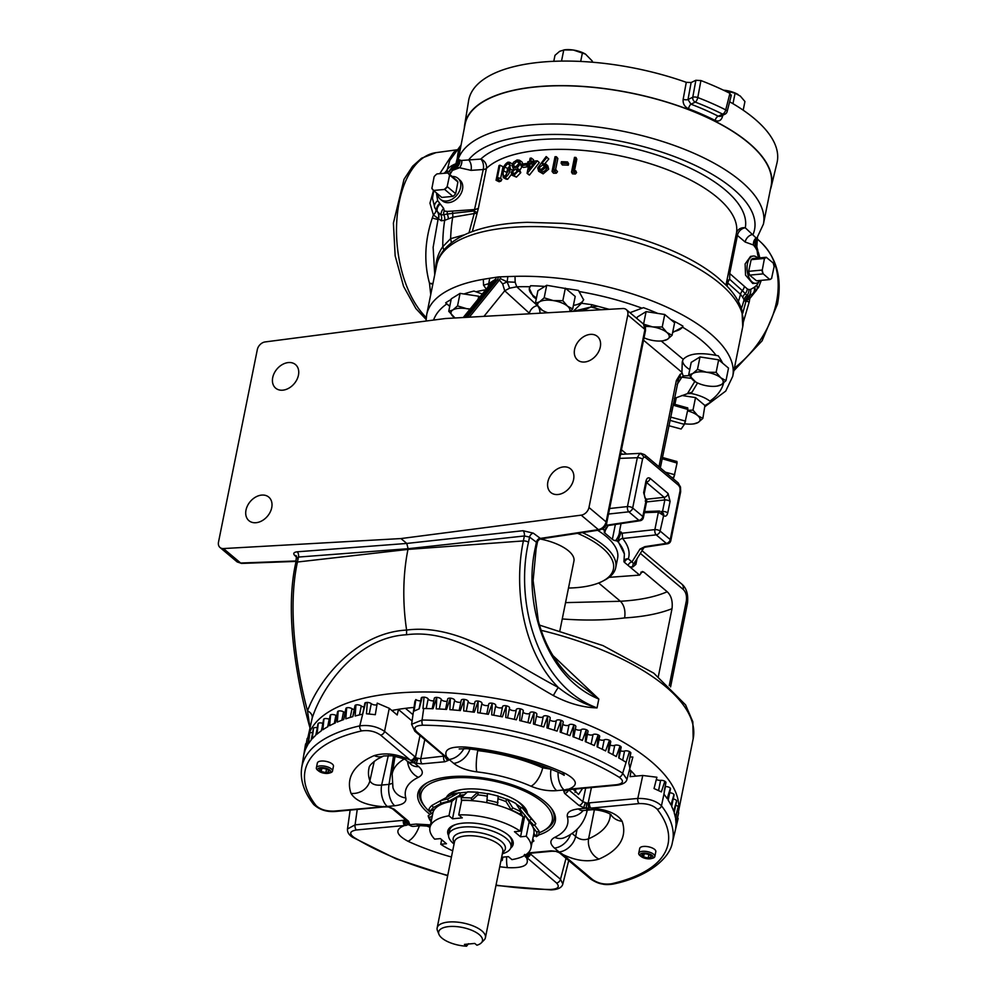 <?xml version="1.0" encoding="UTF-8"?>
<svg xmlns="http://www.w3.org/2000/svg" width="996" height="996" viewBox="0 0 996 996"><rect width="100%" height="100%" fill="white"/><g stroke="black" fill="none" stroke-linecap="round" stroke-linejoin="round"><path stroke-width="1.49" d="M307.801 738.024A188.966 76.592 11.4 0 1 394.74 693.278A188.966 76.592 11.4 0 1 588.748 725.15A188.966 76.592 11.4 0 1 678.338 812.25L693.179 738.721A188.966 76.592 -168.6 0 0 541.202 630.331M309.905 727.528L307.503 710.883C319.94 677.703 357.315 632.659 406.617 630.07C457.712 623.297 507.101 660.223 558.308 687.464C570.422 697.076 583.332 703.898 597.04 707.907C582.735 707.484 568.181 703.375 553.39 695.569C504.076 667.83 456.803 628.065 406.542 634.751C357.938 637.303 322.941 684.75 312.196 718.079L307.789 738.024M552.917 655.58L598.82 699.043L570.073 677.118C554.784 662.029 544.19 643.242 538.313 620.757L533.121 580.618L536.134 548.659A3.947 1.594 -168.6 0 0 535.562 547.576A3.947 1.594 -168.6 0 0 535.375 547.427L536.421 542.21L529.548 537.081L524.369 535.973A3.947 1.992 83.8 0 0 523.037 530.719L533.333 533.171L540.367 538.413L536.545 542.297A3.947 2.826 128.3 0 1 540.367 538.413L598.409 529.635C602.331 528.677 604.908 526.112 606.128 521.916L644.935 329.415L643.453 324.024C644.898 324.708 645.582 326.875 645.508 330.51L645.508 330.51A3.947 1.594 -168.6 0 0 644.935 329.415L627.791 314.997A7.893 5.789 -49.9 0 0 626.285 309.582A7.893 5.789 -49.9 0 0 622.861 308.536L445.337 318.533L265.11 341.939A7.893 5.789 -49.9 0 0 257.329 349.596L218.51 542.085A7.893 5.789 -49.9 0 0 220.029 547.514A7.893 5.789 -49.9 0 0 223.44 548.559L240.659 563.026L296.148 560.972M538.749 307.503A7.893 4.071 -94.5 0 1 540.044 313.192M583.656 299.435A27.739 11.242 11.4 0 1 573.41 305.399M536.458 297.941A27.739 11.242 11.4 0 1 533.395 295.75A27.739 11.242 11.4 0 1 529.337 288.267M546.704 285.292L544.177 297.829L539.508 301.85L535.387 303.245L537.915 290.72L546.704 285.292L565.815 288.554A150.259 60.905 11.4 0 1 578.477 290.446L583.594 299.833L581.502 303.257L592.035 304.714A7.893 1.096 -74.8 0 0 591.002 306.992L573.235 311.337L581.502 303.257M536.246 298.987L533.221 296.646L529.299 288.454L530.582 285.752A150.259 60.905 11.4 0 1 544.862 286.425M565.815 288.554L575.215 296.447L572.688 308.972L567.496 306.146L562.827 300.692L553.241 300.568L544.177 297.829M570.048 311.511L572.688 308.972M535.387 303.245L542.447 310.366A16.434 6.661 -168.6 0 0 547.9 312.756M565.355 288.155L562.827 300.692M542.447 310.366A16.434 6.661 -168.6 0 1 540.044 308.71A16.434 6.661 11.4 0 1 539.508 301.85A16.434 6.661 11.4 0 1 553.241 300.568A16.434 6.661 11.4 0 1 567.496 306.146A16.434 6.661 11.4 0 1 569.55 311.536M592.035 304.714L597.612 306.233L591.002 306.992L582.523 310.802M605.63 525.739A3.947 2.502 122.2 0 1 606.788 525.203L638.934 520.348L628.8 511.82A3.947 1.992 -96.2 0 1 627.468 506.566A3.947 1.594 11.4 0 1 632.684 507.997A3.947 2.901 130.1 0 1 628.8 511.82L608.506 514.048M609.614 508.52L627.468 506.566L637.316 457.724A3.947 1.594 11.4 0 1 642.532 459.156L632.684 507.997L642.818 516.513A3.947 1.594 11.4 0 1 643.391 517.596A3.947 3.947 0 0 1 640.117 520.721A3.947 2.191 81.4 0 1 638.934 520.348A3.947 2.901 -49.9 0 0 642.818 516.513L645.993 500.814L643.64 492.634L645.968 481.093C646.802 478.068 648.184 477.159 650.114 478.379A3.947 2.901 130.1 0 1 646.553 482.151M619.724 458.384L637.316 457.724L639.569 453.74L640.851 453.317L644.537 454.637A3.947 2.901 130.1 0 1 645.296 457.351L643.64 457.164L642.532 459.156M644.537 454.637L677.99 482.749A3.947 2.901 130.1 0 1 678.749 485.463L645.296 457.351M680.081 490.717A3.947 1.594 11.4 0 1 680.654 491.8L670.806 540.641A3.947 1.594 11.4 0 0 670.233 539.558L680.081 490.717L679.982 487.716L678.749 485.463M640.876 572.19L643.827 572.09L642.308 571.492L639.619 575.103L624.504 562.391A3.922 1.594 11.4 0 1 623.957 561.246L624.405 554.037A86.104 34.897 -168.6 0 0 617.694 541.513A1.967 0.797 11.4 0 0 617.557 541.388A1.967 0.797 11.4 0 0 615.827 540.716L615.926 540.206C618.304 537.006 619.5 534.043 619.5 531.304L622.176 533.196L622.649 538.537C628.426 545.646 630.319 552.419 628.327 558.88L631.962 561.943L640.017 549.033L644.935 546.63L666.336 543.393A3.947 2.191 81.4 0 0 667.532 543.766A3.947 3.947 0 0 0 670.806 540.641M644.935 546.63A3.947 2.191 81.4 0 0 646.118 547.003L667.532 543.766M643.926 547.663A3.947 3.523 32 0 1 640.005 549.057A3.947 3.523 29.9 0 0 643.914 547.676L634.564 562.678A3.947 3.523 32 0 1 633.668 563.611L635.909 564.371L632.821 566.936A3.947 3.249 64.8 0 1 633.668 563.611L631.962 561.943A3.947 2.901 -49.9 0 0 628.152 565.454M634.975 561.607L635.909 564.371L637.054 558.681M650.114 478.379L668.079 493.481L670.084 501.362L667.756 512.903C666.909 515.94 665.527 516.849 663.61 515.617L660.099 531.042A3.947 2.901 130.1 0 1 656.215 534.864A3.947 1.992 -96.2 0 1 654.87 529.611A3.947 1.594 11.4 0 1 660.099 531.042L670.233 539.558A3.947 2.901 -49.9 0 1 666.336 543.393L656.215 534.864L622.649 538.537A3.947 3.212 -39.5 0 0 618.466 542.073L617.694 541.513M621.267 532.051L617.794 541.002A1.967 0.797 11.4 0 0 617.657 540.878A1.967 0.797 11.4 0 0 615.926 540.206M639.619 575.103L609.054 577.344M615.827 540.716A3.947 1.594 11.4 0 1 612.353 539.371L604.784 532.997A3.947 1.594 11.4 0 1 604.211 531.914A3.947 1.594 11.4 0 1 604.672 531.341A1.967 0.797 11.4 0 0 604.908 531.055A1.967 0.797 11.4 0 0 604.46 530.382A86.104 34.897 -168.6 0 0 602.343 529.025M582.436 532.611A79.219 32.109 11.4 0 1 604.211 545.833A79.219 32.109 11.4 0 1 615.715 567.67L617.62 558.246A79.219 32.109 -168.6 0 0 606.116 536.408A79.219 32.109 -168.6 0 0 597.65 530.308M615.715 567.67A79.219 32.109 11.4 0 1 604.858 580.008L602.841 581.079A77.24 31.312 -168.6 0 0 602.207 547.763A77.24 31.312 -168.6 0 0 577.556 533.346M568.492 588.038A77.24 31.312 -168.6 0 0 602.841 581.079M663.61 515.617A3.947 2.901 -49.9 0 0 662.85 512.915L661.693 511.932L663.261 515.33L658.393 512.143A1.967 1.046 -92.1 0 1 659.29 511.035L659.775 511.234M606.128 524.792L608.382 525.515L640.117 520.721M604.858 530.781A1.967 0.797 -168.6 0 0 605.008 530.544A1.967 0.797 -168.6 0 0 604.56 529.884L603.29 529.324A3.947 2.502 122.2 0 1 603.725 528.029M604.46 530.382L608.083 525.639L604.908 531.055M645.209 501.063L645.993 500.814L646.055 498.784L646.778 500.839L643.391 517.596M667.756 512.903A3.947 1.594 -168.6 0 0 662.527 511.483L664.855 499.942L664.183 497.315L646.491 482.438M661.145 512.392L662.527 511.483L661.132 511.533M645.968 481.093A3.947 1.594 -168.6 0 1 646.541 482.189L644.213 493.73L644.91 497.826A3.947 2.901 130.1 0 1 645.645 500.515M670.084 501.362A3.947 1.594 -168.6 0 0 664.855 499.942L646.553 501.934M644.213 493.73A3.947 1.594 -168.6 0 0 643.64 492.634M668.079 493.481A3.947 2.901 130.1 0 1 664.183 497.315L646.466 499.245M674.342 398.437L687.452 393.657L694.81 381.443M688.149 393.482L692.021 392.175L691.249 393.482L687.452 393.657M691.249 393.482C699.217 395.2 705.417 397.74 709.837 401.089L710.982 401.836A150.259 60.905 11.4 0 1 704.919 405.484L702.852 418.407L697.661 415.569L692.992 410.115L687.663 410.364M681.849 395.487L695.519 397.591L704.919 405.484M694.063 423.823L698.196 422.429L702.852 418.407M676.284 397.616L674.927 404.326M695.519 397.591L692.992 410.115M687.564 410.862A16.434 6.661 11.4 0 1 697.661 415.569A16.434 6.661 11.4 0 1 698.196 422.429A16.434 6.661 11.4 0 1 693.241 423.947A16.434 6.661 11.4 0 1 684.613 423.736M449.819 306.033A27.739 11.242 11.4 0 1 446.768 303.842A27.739 11.242 11.4 0 1 445.673 302.846A150.259 60.905 11.4 0 1 451.126 299.522M449.744 306.419L445.673 302.846M460.065 293.384L457.538 305.909L452.881 309.943L448.748 311.337L451.275 298.812L460.065 293.384L463.949 293.982A150.259 60.905 11.4 0 1 473.934 291.044L482.301 294.019M463.949 293.982L478.715 296.248L479.773 297.144M448.748 311.337L455.023 317.985A16.434 6.661 -168.6 0 1 453.417 316.803A16.434 6.661 11.4 0 1 452.881 309.943A16.434 6.661 11.4 0 1 466.601 308.66L457.538 305.909M470.149 308.997L466.601 308.66A16.434 6.661 11.4 0 1 469.9 309.308M478.715 296.248L478.13 299.174M697.561 382.962L692.021 392.175M661.195 340.981L683.206 359.332C688.883 353.53 699.852 352.223 716.099 355.41L718.191 355.746A150.259 60.905 11.4 0 1 722.648 363.179L728.512 368.109L725.997 380.634L720.793 377.808L716.136 372.342L706.538 372.23L697.474 369.479L692.818 373.512L688.684 374.907L695.743 382.016A16.434 6.661 -168.6 0 0 707.608 385.938A16.434 6.661 11.4 0 0 716.385 386.174L717.705 386.012M689.755 369.603A27.739 11.242 11.4 0 1 682.584 360.614M689.531 375.654L683.181 375.89L681.936 372.317L643.553 340.221M683.206 359.332L682.248 361.872L681.936 372.317M688.684 374.907L691.212 362.382L700.001 356.954L718.651 359.817L722.648 363.179M717.195 386.062L721.328 384.655L725.997 380.634M700.001 356.954L697.474 369.479M718.651 359.817L716.136 372.342M695.743 382.016A16.434 6.661 -168.6 0 1 693.353 380.36A16.434 6.661 11.4 0 1 692.818 373.512A16.434 6.661 11.4 0 1 706.538 372.23A16.434 6.661 11.4 0 1 720.793 377.808A16.434 6.661 11.4 0 1 721.328 384.655A16.434 6.661 11.4 0 1 716.385 386.174M629.982 312.694L643.466 307.664A150.259 60.905 11.4 0 1 657.746 313.416L664.743 314.487L662.216 327.012L652.629 326.9L643.565 324.148L646.093 311.624L657.746 313.416M664.743 314.487L670.607 319.43A150.259 60.905 11.4 0 1 682.932 326.115A27.739 11.242 11.4 0 1 672.798 331.73M682.932 326.115L682.497 327.161L672.636 332.527M636.992 318.583L637.303 317.052L646.093 311.624M670.607 319.43L674.603 322.779L672.076 335.303L666.884 332.477L662.216 327.012M663.286 340.732L667.407 339.337L672.076 335.303M645.234 326.526A16.434 6.661 11.4 0 1 652.629 326.9A16.434 6.661 11.4 0 1 666.884 332.477A16.434 6.661 11.4 0 1 667.407 339.337A16.434 6.661 11.4 0 1 662.465 340.856A16.434 6.661 11.4 0 1 653.687 340.62A16.434 6.661 -168.6 0 1 644.038 337.818M683.181 375.89A3.947 3.287 96.8 0 1 681.824 377.198L679.646 377.409L676.359 380.534L680.094 374.396A3.947 3.1 50.4 0 1 679.646 377.409A7.893 7.097 -147.3 0 0 678.687 378.567L678.65 378.642A7.893 7.134 -148.5 0 1 679.583 377.459M660.336 467.908L678.65 378.642M677.815 380.758L676.359 380.534L658.979 466.763M597.612 306.233L609.166 309.308M640.839 453.317L620.545 454.338M622.226 454.014A7.893 6.499 104.1 0 1 621.728 453.915L621.728 453.915A7.893 6.499 104.1 0 1 620.707 453.541M533.333 533.171A3.947 2.789 127.6 0 0 529.548 537.081L528.49 542.272A3.947 1.594 -168.6 0 0 523.373 540.928C513.301 588.96 523.099 652.031 558.308 687.464A7.893 0.797 -59.9 0 0 553.39 695.569M581.191 515.156A7.893 5.789 -49.9 0 0 588.972 507.499L606.128 521.916A3.947 1.594 -168.6 0 1 606.701 523L606.701 523C606.514 526.1 604.149 528.44 599.604 530.009L599.604 530.009A3.947 2.191 81.4 0 1 598.409 529.635L581.191 515.156L400.965 538.562L406.766 543.442L408.111 548.696L298.451 557.063L297.455 562.018L407.962 549.406L523.373 540.928L524.369 535.973L408.111 548.696L407.962 549.406A136.315 74.239 84.7 0 0 406.617 630.07L406.542 634.751M310.167 728.524C301.053 696.652 282.976 619.836 295.75 562.952A3.947 1.594 -168.6 0 1 297.455 562.018C286.923 610.1 297.281 673.122 307.503 710.883A7.893 6.163 -163 0 1 312.196 718.079M297.281 558.768L298.451 557.063A3.947 2.303 85.6 0 0 297.119 551.809L406.766 543.442L523.037 530.719M295.75 562.952L296.484 556.017A3.947 3 -47.5 0 0 294.716 555.444C292.924 553.477 293.733 552.27 297.119 551.809M241.63 563.425L241.63 563.425A3.947 2.104 -92.1 0 1 240.659 563.026L237.197 561.956L241.63 563.425L296.061 561.408M528.49 542.272C514.521 603.165 538.002 686.045 597.04 707.907L598.82 699.043C545.771 677.454 522.713 603.103 535.375 547.427M529.972 286.748A148.491 60.183 -168.6 0 0 516.75 286.786L509.653 288.18L504.723 290.782L483.981 316.355M509.653 288.18L507.151 281.88L515.156 282.229L516.75 286.786L536.421 304.714M486.621 289.599L483.533 285.18L483.346 279.303L489.733 278.258L488.09 286.873M515.156 282.229L515.019 276.353L507.86 276.564L507.151 281.88L502.669 283.96L504.723 290.782L529.362 313.23A7.893 3.2 -168.6 0 0 530.071 313.752M496.394 277.249L498.672 276.888L497.29 280.125L495.124 280.449L496.394 277.249L489.733 278.258M435.675 270.053L435.75 267.849C436.061 260.031 438.414 252.972 442.797 246.659L450.628 238.679L464.248 234.844A16.434 9.3 -98 0 1 464.248 234.919M468.979 232.84L474.221 213.53L452.719 217.228A96.923 52.788 -95.3 0 0 450.628 238.679A16.434 7.943 -116.7 0 1 451.313 242.8M726.694 281.582A7.893 2.49 -168.4 0 0 727.79 282.951L727.117 286.275M726.707 281.208L729.67 279.291A7.893 5.939 -48.1 0 0 727.79 282.951L740.489 294.33A7.893 5.939 131.9 0 1 742.369 290.67L729.67 279.291L729.732 273.514L747.349 288.952A7.893 6.237 124 0 1 745.282 293.646L742.369 290.67A7.893 5.939 131.9 0 0 744.348 286.599M725.984 285.093L728.723 271.485A7.893 3.2 -168.6 0 0 729.732 273.514L737.413 235.417A7.893 3.2 11.4 0 1 736.405 233.388A131.447 53.274 -168.6 0 0 635.348 159.447A131.447 53.274 -168.6 0 0 486.409 168.424A7.893 3.2 11.4 0 1 483.247 169.519L471.021 170.366L459.567 167.739A7.893 5.354 126.1 0 0 461.671 160.443L480.819 159.086A7.893 6.935 -133.6 0 1 486.409 168.424L478.354 208.401L472.341 231.533M443.718 250.27A16.434 10.159 -141.7 0 0 442.797 246.659A94.72 51.593 -95.3 0 1 444.689 220.34L452.719 217.228A7.893 4.357 80.7 0 0 452.62 213.331L474.233 210.965L477.146 212.683A7.893 2.801 12.3 0 1 474.221 213.53A7.893 4.258 78.9 0 0 474.233 210.965L483.247 169.519A7.893 4.357 -94.1 0 0 480.819 159.086A139.067 56.361 11.4 0 1 595.359 141.332A139.067 56.361 11.4 0 1 725.038 189.775A139.067 56.361 11.4 0 1 745.294 227.81L756.126 237.969A7.893 6.723 -102.5 0 0 753.486 245.028L745.182 242.04L737.413 235.417A7.893 6.001 130.5 0 1 745.294 227.81A7.893 7.209 10.6 0 0 736.405 233.388L728.723 271.485M745.182 242.04A7.893 6.001 130.3 0 1 753.076 234.409A148.491 60.183 -168.6 0 0 732.969 188.754A148.491 60.183 -168.6 0 0 588.823 136.352A148.491 60.183 -168.6 0 0 468.618 159.933A7.893 4.37 -93.9 0 1 471.021 170.366M449.109 171.237L451.786 167.477L456.977 163.979L456.903 160.244A7.694 4.146 -169.3 0 0 458.484 158.526A156.098 63.271 11.4 0 1 460.874 153.645A156.098 63.271 11.4 0 1 585.337 125.608A156.098 63.271 11.4 0 1 740.75 181.098A156.098 63.271 11.4 0 1 763.422 224.112L771.128 185.879A156.098 63.271 11.4 0 0 641.835 95.442A156.098 63.271 11.4 0 0 468.581 115.412A156.098 63.271 11.4 0 0 465.095 124.176L458.484 158.526L458.708 160.269L461.671 160.443M478.354 208.401L475.179 209.496L447.416 211.438A3.947 2.266 -90.7 0 0 447.266 214.065L441.091 215.074A7.893 5.341 -45.7 0 1 443.656 208.363L444.228 211.028L447.416 211.438M747.349 288.952L748.955 289.612A7.893 6.711 97.3 0 1 746.9 295.526L745.282 293.646A7.893 6.125 151.3 0 0 742.755 297.294L740.489 294.33A96.923 71.164 -49.9 0 1 738.397 301.551M748.955 289.612L750.648 289.4A7.893 6.661 68.5 0 1 748.394 296.285L746.9 295.526A7.893 7.134 152.7 0 0 744.062 299.846L742.755 297.294M750.648 289.4L754.233 287.334A7.893 6.399 53.3 0 1 752.217 294.144L748.394 296.285A7.893 7.781 116.3 0 0 745.207 301.302L744.062 299.846A94.72 69.546 -49.9 0 1 741.385 308.523M754.233 287.334L754.781 286.91A7.893 6.362 51.7 0 1 752.939 293.596L752.939 293.596A7.893 6.362 51.7 0 1 752.578 293.857M758.591 257.989L757.682 254.64A7.893 2.627 -16.6 0 0 758.516 252.884L756.088 246.846C754.993 242.501 755.217 239.675 756.773 238.368L763.422 224.112M757.682 254.64L757.047 250.482A3.947 2.515 -34.5 0 0 756.935 248.49M757.047 250.482L756.176 248.876A3.947 1.892 -23.6 0 0 756.425 247.543M755.74 246.522A3.947 2.54 145.2 0 1 755.578 247.817L753.486 245.028L755.74 246.522A7.893 7.669 -129 0 1 756.848 238.231L756.176 239.003M756.176 248.876L755.578 247.817M755.603 291.318L749.814 298.514L745.207 301.302M749.714 295.824A7.893 5.341 50.2 0 0 749.814 298.514L749.204 302L746.054 301.091A57.183 23.182 -168.6 0 0 746.153 300.655A57.183 23.182 -168.6 0 0 746.178 300.493L746.178 300.493A7.893 7.744 13.1 0 1 746.241 300.244L749.59 295.899M755.229 242.078A7.694 6.2 -152.2 0 0 755.267 242.688L756.138 247.817M756.649 248.004A57.183 23.182 -168.6 0 0 755.678 243.086L755.591 243.51A7.893 6.785 -19.9 0 0 755.454 245.29M755.167 242.651A7.694 2.166 8.8 0 0 755.254 242.763L755.167 243.335M756.126 237.969L756.848 238.231M430.733 294.579L429.513 283.325A16.434 8.752 174.8 0 1 432.799 284.358M444.228 211.028A3.947 2.552 -73.7 0 0 443.656 214.426A7.893 6.163 70.3 0 1 444.689 220.34L441.216 220.776L433.385 214.912L432.289 218.037C424.719 240.708 423.798 262.471 429.513 283.325A16.434 7.121 163.7 0 1 432.924 283.711M435.949 209.72A7.893 4.245 150 0 1 433.385 214.912L429.948 203.172L433.509 190.46L444.664 189.439L452.931 196.386L441.801 197.432L433.534 190.473A11.342 8.329 130.1 0 1 433.459 190.41A11.342 8.329 130.1 0 1 431.891 188.418L434.132 176.69A11.155 8.192 130.1 0 1 437.032 173.902L436.858 174.014A11.342 8.329 130.1 0 0 434.293 176.466L434.132 176.69M439.796 173.64L453.715 152.301L456.417 150.421M749.204 302L743.327 322.131M756.898 247.045L757.545 249.436M756.425 237.994L755.267 242.688M755.342 241.468A7.694 6.063 -154 0 0 755.379 242.451A32.868 13.322 -168.6 0 1 755.678 243.086A48.717 35.769 -49.9 0 0 756.313 239.028M757.744 258.064A13.683 7.458 84.7 0 0 753.15 256.059L750.573 256.395L745.12 263.952L745.543 275.145L752.715 283.474L755.69 283.312A13.683 7.458 84.7 0 0 759.836 280.486M753.15 256.059A13.683 7.458 84.7 0 0 747.461 263.691A13.683 7.458 84.7 0 0 755.69 283.312M749.627 275.133L756.537 280.797L769.821 279.552L763.235 273.863A11.155 6.076 -95.3 0 1 762.264 270.053L748.656 271.323A11.155 6.076 -95.3 0 0 749.627 275.133L763.235 273.863M762.264 270.053L764.455 258.437L751.158 259.67L748.656 271.323M769.821 279.552A11.342 6.175 -95.3 0 0 771.589 278.394L774.104 266.741A11.155 6.076 -95.3 0 0 773.133 262.932L766.223 257.279L752.926 258.512A11.342 6.175 -95.3 0 0 751.158 259.67M771.813 278.083A11.155 6.076 -95.3 0 1 769.808 279.39M764.555 258.723A11.155 6.076 -95.3 0 1 766.559 257.404M764.455 258.437A11.342 6.175 -95.3 0 1 766.223 257.279M762.899 273.738A11.342 6.175 -95.3 0 1 762.04 270.377M749.615 274.971A11.342 6.175 -95.3 0 1 748.755 271.609M452.707 211.202A3.947 2.166 -94.5 0 0 452.62 213.331L447.266 214.065A7.893 4.743 65.3 0 1 448.312 218.734M441.216 220.776A7.893 7.184 100.7 0 0 441.091 215.074L437.306 211.613A7.893 5.266 144.4 0 1 437.256 211.55L437.406 211.762A7.893 7.482 145.9 0 1 437.468 211.849L437.406 211.762M439.572 203.508A7.893 5.266 144.4 0 0 437.256 211.55L434.841 207.89A7.893 5.142 151.5 0 1 437.68 200.682L443.656 208.363M432.289 218.037A16.434 0.623 -162.6 0 0 437.954 219.456A57.183 23.182 11.4 0 1 438.414 219.045A7.893 7.495 139.9 0 0 437.667 212.111L437.667 212.111A7.893 5.279 -36.5 0 1 440.033 204.155M456.38 168.66A3.947 1.731 -108.1 0 1 456.492 167.552L459.567 167.739L452.383 170.428L450.715 173.279A7.893 1.145 -130.8 0 1 449.657 170.752L447.204 172.955M449.657 170.752L452.52 168.685L456.492 167.552A7.893 6.81 -46.7 0 0 459.915 159.883M453.454 170.017A3.947 1.693 -108.9 0 1 454.014 168.125L456.977 163.979A7.694 1.905 -161.7 0 0 458.285 163.655L455.234 167.54A3.947 1.108 -121.4 0 0 455.297 169.146M456.977 163.892A7.694 5.789 162 0 0 458.708 160.269L458.285 163.655M460.812 145.379L449.731 160.418L447.441 169.183A57.183 23.182 11.4 0 1 455.994 163.693L455.869 164.315A7.893 6.063 -112 0 1 452.844 168.548A3.947 1.519 -113.1 0 0 452.383 170.428M451.786 167.477A7.893 4.893 -138.3 0 1 451.387 169.345M434.729 274.747L433.136 247.307L438.19 218.634A7.893 7.482 145.9 0 0 437.468 211.849M453.715 152.301A16.434 15.6 -137.6 0 0 455.209 151.915M444.141 173.242A16.434 12.587 -177.9 0 0 447.441 169.183L447.129 172.955M456.903 160.244L457.201 158.725A7.694 4.607 -169.6 0 0 458.82 156.783M458.608 160.082A7.694 5.603 166.5 0 1 456.89 163.369A32.868 13.322 11.4 0 0 455.994 163.693A48.717 26.531 -95.3 0 1 457.201 158.725C458.583 148.304 459.617 144.831 460.289 148.304M437.53 193.834A13.683 10.047 -49.9 0 0 440.593 199.449L442.71 201.08A13.558 9.96 -49.9 0 0 454.263 200.756A13.558 9.96 -49.9 0 0 462.505 189.427A13.558 9.96 -49.9 0 0 460.152 180.326L458.185 178.508A13.683 10.047 -49.9 0 0 452.134 176.466M440.593 199.449A13.683 10.047 -49.9 0 0 452.234 199.125A13.683 10.047 -49.9 0 0 460.55 187.696A13.683 10.047 -49.9 0 0 458.185 178.508M447.179 186.588L455.658 193.71L457.899 181.994L449.632 175.035L447.179 186.588A11.155 8.192 130.1 0 1 444.278 189.377M449.632 175.035A11.342 8.329 130.1 0 0 448.063 173.043A11.342 8.329 130.1 0 0 447.976 172.98L437.032 173.902M448.063 173.043L456.33 179.99A11.342 8.329 130.1 0 0 456.255 179.927L448.138 173.105M433.721 190.361A11.155 8.192 130.1 0 1 431.841 188.032M447.602 172.918A11.155 8.192 130.1 0 1 449.47 175.259M455.496 193.934A11.342 8.329 130.1 0 1 452.931 196.386M447.229 186.974A11.342 8.329 130.1 0 1 444.664 189.439M456.33 179.99A11.342 8.329 130.1 0 1 457.899 181.994M498.834 177.836L501.872 179.355L500.976 181.073A131.447 53.274 -168.6 0 0 499.158 181.758L496.058 180.264L499.021 165.548A135.394 54.88 -168.6 0 1 499.93 165.199L497.265 178.409A135.394 54.88 -168.6 0 1 498.834 177.836L497.925 179.554A135.394 54.88 -168.6 0 0 496.058 180.264M499.93 165.199L503.005 166.706L500.59 178.707M512.317 173.267L507.686 179.255L506.205 179.156L503.279 177.574L502.594 171.088C503.167 166.917 504.96 163.954 507.96 162.186L509.541 162.311L510.263 168.897L512.293 170.092M519.389 160.219L520.41 163.705L517.086 168.2L518.306 170.976L513.849 175.47L512.031 175.234L511.16 172.408L513.5 168.946L511.944 165.56L513.475 162.298L517.049 159.97L519.389 160.219L521.867 161.862L522.95 163.991M522.863 165.373L519.937 170.042L517.086 168.2M519.613 169.855L520.784 172.644L516.438 177.114L512.031 175.234M520.945 165.784A135.394 54.88 -168.6 0 1 526.037 165L526.336 163.493L528.615 165.187L528.316 166.693A131.447 53.274 -168.6 0 0 523.373 167.453L520.945 165.784L521.257 164.265L520.41 163.705M537.342 160.829L539.309 162.56L529.511 174.997A131.447 53.274 -168.6 0 0 529.274 175.035L527.071 173.329L529.125 163.132A135.394 54.88 -168.6 0 0 527.556 163.332L527.855 161.813A135.394 54.88 -168.6 0 1 529.424 161.626L530.121 158.227A135.394 54.88 -168.6 0 1 531.354 158.078L530.669 161.476A135.394 54.88 -168.6 0 1 537.342 160.829L527.32 173.292A135.394 54.88 -168.6 0 0 527.071 173.329M531.354 158.078L533.52 159.783L533.234 161.203M547.09 157.256L541.762 163.431L546.219 164.265L547.028 167.428C546.132 170.241 544.239 171.81 541.363 172.121L538.624 171.25L537.74 167.876L546.169 156.571L548.796 158.999L545.011 163.469M546.219 164.265L547.862 165.959L548.672 169.171L543.144 173.864L538.624 171.25M556.129 169.967L557.499 171.71L556.303 173.217A131.447 53.274 -168.6 0 0 553.527 173.217L552.058 171.461L555.021 156.733A135.394 54.88 -168.6 0 1 556.403 156.733L553.739 169.955A135.394 54.88 -168.6 0 1 556.129 169.967L554.909 171.461A135.394 54.88 -168.6 0 0 552.058 171.461M556.403 156.733L557.847 158.489L555.531 169.955M567.521 161.925L568.604 163.668L568.305 165.174A131.447 53.274 -168.6 0 0 562.379 164.975L561.122 163.232L561.42 161.713A135.394 54.88 -168.6 0 1 567.521 161.925L567.222 163.444A135.394 54.88 -168.6 0 0 561.122 163.232M575.788 170.864L576.584 172.582L575.352 174.026A131.447 53.274 -168.6 0 0 572.439 173.814L571.53 172.084L574.493 157.356A135.394 54.88 -168.6 0 1 575.949 157.455L573.285 170.665A135.394 54.88 -168.6 0 1 575.788 170.864L574.53 172.296A135.394 54.88 -168.6 0 0 571.53 172.084M575.949 157.455L576.809 159.186L574.48 170.764M497.925 179.554L500.976 181.073M510.263 168.897C509.715 173.03 507.91 175.956 504.848 177.674L507.686 179.255M504.723 166.954L503.565 170.789C502.656 174.126 503.167 175.919 505.109 176.168L509.217 169.171C510.164 165.772 509.641 163.954 507.624 163.718L504.723 166.954L507.649 168.511L506.13 175.632M508.732 163.817L507.624 163.718L509.429 164.714M504.101 176.118L505.109 176.168M504.848 177.674L503.279 177.574M510.475 165.286L507.649 168.511M506.491 172.333L503.565 170.789M516.725 161.489L513.027 165.286L513.824 167.54L515.405 167.726L519.265 163.867L518.592 161.701L516.725 161.489L519.314 163.132L515.704 166.905L513.027 165.286M515.119 169.233L512.23 172.208L512.778 173.827L514.21 173.939L517.173 171.163L516.488 169.432L515.119 169.233L517.198 170.553M517.708 170.876L514.882 173.839M514.783 173.777L512.23 172.208M513.849 175.47L516.438 177.114M518.306 170.976L520.784 172.644M526.037 165L528.316 166.693M526.336 163.493A135.394 54.88 -168.6 0 0 521.257 164.265M527.32 173.292L529.511 174.997M534.528 162.56A135.394 54.88 -168.6 0 0 530.358 162.983L529.075 169.382L534.528 162.56M532.524 164.701L530.358 162.983M527.556 163.332L528.888 164.34M541.737 170.615L545.659 167.54L545.123 165.573L542.783 164.763L539.023 167.876L539.633 169.943L541.737 170.615M542.783 164.763L544.563 166.506L540.903 169.606L539.023 167.876M541.363 172.121L543.144 173.864M547.028 167.428L548.672 169.171M554.909 171.461L556.303 173.217M567.222 163.444L568.305 165.174M574.53 172.296L575.352 174.026M498.672 276.888L500.926 276.826L499.432 280.05L502.669 283.96M483.533 285.18L488.924 283.574L495.796 279.067M463.24 317.525L490.48 283.947L495.124 280.449L465.144 317.413M489.559 285.18L488.924 283.574M500.415 278.631L507.151 281.88M507.86 276.564L500.926 276.826M670.582 686.904L687.489 603.09A7.893 3.2 -168.6 0 0 686.344 600.912C686.966 595.932 685.92 592.097 683.219 589.433L640.353 553.39M687.489 603.09C688.41 594.326 686.481 587.964 681.712 584.005L681.712 584.005A7.893 5.789 130.1 0 1 683.219 589.433M467.136 317.301L497.29 280.125L499.432 280.05L469.315 317.176M400.965 538.562L223.44 548.559M627.791 314.997L588.972 507.499M672.611 407.015A13.683 1.98 105.1 0 1 672.188 409.294A13.683 1.98 105.1 0 1 671.653 411.746M672.985 405.123L687.85 409.456A11.155 1.619 -74.9 0 0 687.688 407.924L673.246 403.878M687.85 409.456L685.31 421.047L670.582 417.063M669.922 420.337L684.377 424.383L681.14 429.027L668.839 425.703M684.377 424.383A11.155 1.619 -74.9 0 0 685.559 420.785M687.726 409.107A11.342 1.643 -74.9 0 0 687.589 407.75M684.264 424.209A11.342 1.643 -74.9 0 0 685.31 421.047M661.805 460.613A13.683 1.98 105.1 0 1 661.381 462.891A13.683 1.98 105.1 0 1 660.846 465.344M662.178 458.72L677.043 463.053A11.155 1.619 -74.9 0 0 676.882 461.522L662.44 457.475M677.043 463.053L674.504 474.644L665.415 472.179M671.478 477.271L673.458 477.819L673.122 478.665M673.57 477.98A11.155 1.619 -74.9 0 0 674.753 474.395M676.919 462.704A11.342 1.643 -74.9 0 0 676.782 461.347M673.458 477.819A11.342 1.643 -74.9 0 0 674.504 474.644M246 510.101A15.401 11.305 -49.9 0 0 248.95 520.696A15.401 11.305 -49.9 0 0 262.147 520.696A15.401 11.305 -49.9 0 0 271.721 507.699A15.401 11.305 -49.9 0 0 268.771 497.104A15.401 11.305 -49.9 0 0 255.574 497.104A15.401 11.305 -49.9 0 0 246 510.101M272.717 377.571A15.401 11.305 -49.9 0 0 275.668 388.166A15.401 11.305 -49.9 0 0 288.865 388.166A15.401 11.305 -49.9 0 0 298.451 375.168A15.401 11.305 -49.9 0 0 295.501 364.586A15.401 11.305 -49.9 0 0 282.291 364.573A15.401 11.305 -49.9 0 0 272.717 377.571M574.58 349.397A15.401 11.305 -49.9 0 0 577.531 359.979A15.401 11.305 -49.9 0 0 590.728 359.992A15.401 11.305 -49.9 0 0 600.302 346.994A15.401 11.305 -49.9 0 0 597.351 336.399A15.401 11.305 -49.9 0 0 584.154 336.399A15.401 11.305 -49.9 0 0 574.58 349.397M547.862 481.915A15.401 11.305 -49.9 0 0 550.813 492.51A15.401 11.305 -49.9 0 0 564.01 492.51A15.401 11.305 -49.9 0 0 573.584 479.512A15.401 11.305 -49.9 0 0 570.633 468.929A15.401 11.305 -49.9 0 0 557.436 468.917A15.401 11.305 -49.9 0 0 547.862 481.915M391.864 710.497A156.098 63.271 11.4 0 1 414.012 707.446M629.596 769.385A156.098 63.271 11.4 0 1 635.759 776.133M631.078 770.892L629.086 771.327M665.751 782.918A3.548 1.444 -168.6 0 0 665.938 782.595A3.548 1.444 -168.6 0 0 665.876 782.171L664.842 781.225L661.356 791.895L654.036 788.533L656.912 777.241L642.769 775.473L630.032 776.668L631.041 771.141M412.083 720.992L398.462 709.526L397.205 714.979L389.274 708.318L377.223 703.139L375.305 714.692L366.478 713.771L367.312 702.404L365.569 702.603A3.548 1.444 -168.6 0 0 364.847 703.263L362.644 714.169M496.02 885.12A185.156 75.049 -168.6 0 0 550.402 889.49C558.071 889.067 560.113 886.888 556.515 882.979A3.947 2.901 -49.9 0 0 560.499 879.256L562.827 884.012L568.704 860.556M376.961 704.782A3.548 1.444 11.4 0 1 371.284 703.686A3.548 1.444 -168.6 0 0 367.312 702.404M306.258 743.489A3.548 1.444 -168.6 0 0 305.535 744.149L303.581 756.113A189.539 76.817 -168.6 0 0 303.543 756.325L301.688 767.729A189.091 76.642 11.4 0 1 359.78 725.86L365.569 702.603M308.909 737.799A3.548 1.444 -168.6 0 0 307.154 738.559A3.548 1.444 -168.6 0 0 307.129 738.659A3.548 1.444 -168.6 0 0 307.117 738.708M312.57 732.57A3.548 1.444 -168.6 0 0 309.831 733.218A3.548 1.444 -168.6 0 0 309.744 733.417A3.548 1.444 -168.6 0 0 309.744 733.529M317.214 727.74A3.548 1.444 -168.6 0 0 313.541 728.138A3.548 1.444 -168.6 0 0 313.391 728.437A3.548 1.444 -168.6 0 0 313.379 728.624M322.829 723.333A3.548 1.444 -168.6 0 0 318.259 723.37A3.548 1.444 -168.6 0 0 318.023 723.756A3.548 1.444 -168.6 0 0 318.035 724.03M329.365 719.361A3.548 1.444 11.4 0 1 329.178 719.274A3.548 1.444 -168.6 0 0 323.961 718.938A3.548 1.444 -168.6 0 0 323.625 719.398A3.548 1.444 -168.6 0 0 323.663 719.772M336.785 715.738A3.548 1.444 11.4 0 1 335.913 715.365A3.548 1.444 -168.6 0 0 330.622 714.854A3.548 1.444 -168.6 0 0 330.162 715.389L328.493 723.656M345.089 712.476A3.548 1.444 11.4 0 1 343.545 711.841A3.548 1.444 -168.6 0 0 338.204 711.144A3.548 1.444 -168.6 0 0 337.594 711.754L335.341 722.922A189.539 76.817 -168.6 0 0 329.601 725.723L330.622 714.854L327.896 726.669A189.539 76.817 -168.6 0 0 322.841 729.757L323.961 718.938L321.359 730.778A189.539 76.817 -168.6 0 0 317.039 734.152L318.259 723.37L315.782 735.247A189.539 76.817 -168.6 0 0 312.209 738.87L313.541 728.138L311.188 740.053A189.539 76.817 -168.6 0 0 308.387 743.888L309.744 733.417M354.203 709.563A3.548 1.444 11.4 0 1 352.011 708.704A3.548 1.444 -168.6 0 0 346.658 707.832A3.548 1.444 -168.6 0 0 345.886 708.505L343.657 719.573A189.539 76.817 -168.6 0 0 337.271 722.075L338.204 711.144L335.341 722.922M364.088 707.048A3.548 1.444 11.4 0 1 361.274 705.977A3.548 1.444 -168.6 0 0 355.933 704.944A3.548 1.444 -168.6 0 0 354.987 705.678L352.771 716.659M630.692 752.515L628.825 762.986L630.829 753.076A3.548 1.444 -168.6 0 0 630.692 752.515L629.484 751.582A3.548 1.444 -168.6 0 0 624.567 751.021A3.548 1.444 11.4 0 1 620.433 750.797M628.825 762.986L629.895 768.24L632.871 757.035A3.548 1.444 11.4 0 1 630.095 756.723M420.698 700.798A3.548 1.444 11.4 0 1 415.855 699.541L414.884 701.333L411.622 724.291L422.092 720.033A3.947 1.531 90.6 0 0 422.765 725.2C415.095 725.623 413.054 727.802 416.639 731.711L448.611 759.077L448.499 760.284L445.038 761.728L422.142 763.87L416.291 763.297L411.385 761.044L380.584 735.073C375.056 731.338 368.781 729.943 361.747 730.89A3.947 2.677 -102.8 0 1 359.78 725.86C369.018 724.702 377.285 726.532 384.556 731.363A3.947 2.901 130.1 0 1 380.584 735.073M433.795 700.786A3.548 1.444 11.4 0 1 428.168 698.993A3.548 1.444 -168.6 0 0 427.707 698.42A3.548 1.444 -168.6 0 0 424.035 697.15L422.192 697.275A3.548 1.444 -168.6 0 0 421.258 697.997L419.067 708.878M447.216 701.221A3.548 1.444 11.4 0 1 443.594 700.985A3.548 1.444 11.4 0 1 441.253 699.379A3.548 1.444 -168.6 0 0 440.755 698.694A3.548 1.444 -168.6 0 0 436.758 697.399A3.548 1.444 -168.6 0 0 434.306 698.271L432.202 708.704M460.862 702.118A3.548 1.444 11.4 0 1 457.04 701.968A3.548 1.444 11.4 0 1 454.624 700.225A3.548 1.444 -168.6 0 0 454.101 699.429A3.548 1.444 -168.6 0 0 450.366 698.159A3.548 1.444 -168.6 0 0 447.665 699.005L445.573 709.351M474.656 703.437A3.548 1.444 11.4 0 1 470.685 703.4A3.548 1.444 11.4 0 1 468.207 701.545A3.548 1.444 -168.6 0 0 467.684 700.636A3.548 1.444 -168.6 0 0 464.211 699.379A3.548 1.444 -168.6 0 0 461.248 700.213L459.168 710.472M481.94 703.276L479.972 713.012L481.927 703.313A3.548 1.444 -168.6 0 0 481.94 703.276A3.548 1.444 -168.6 0 0 481.417 702.292A3.548 1.444 -168.6 0 0 478.205 701.072A3.548 1.444 -168.6 0 0 474.98 701.869L472.926 712.04M488.538 705.205A3.548 1.444 11.4 0 1 484.542 705.317A3.548 1.444 11.4 0 1 481.915 703.4M495.747 705.38L493.767 715.24L495.709 705.517A3.548 1.444 -168.6 0 0 495.747 705.38A3.548 1.444 -168.6 0 0 495.236 704.409A3.548 1.444 -168.6 0 0 492.285 703.226A3.548 1.444 -168.6 0 0 488.787 703.985L486.758 714.057M502.42 707.409A3.548 1.444 11.4 0 1 498.647 707.733A3.548 1.444 11.4 0 1 495.647 705.865M509.454 708.168A3.548 1.444 -168.6 0 0 509.554 707.932A3.548 1.444 -168.6 0 0 509.043 706.948A3.548 1.444 -168.6 0 0 506.354 705.815A3.548 1.444 -168.6 0 0 502.607 706.525A3.548 1.444 -168.6 0 0 502.607 706.799M516.227 710.011A3.548 1.444 11.4 0 1 512.716 710.546A3.548 1.444 11.4 0 1 509.392 708.766M523.112 711.219A3.548 1.444 -168.6 0 0 523.286 710.895A3.548 1.444 -168.6 0 0 522.775 709.911A3.548 1.444 -168.6 0 0 520.348 708.841A3.548 1.444 -168.6 0 0 516.326 709.488A3.548 1.444 -168.6 0 0 516.314 709.65L514.359 719.361L516.326 709.488M529.872 713.024A3.548 1.444 11.4 0 1 526.66 713.759A3.548 1.444 11.4 0 1 523.049 712.09M534.815 724.428L536.856 714.269A3.548 1.444 -168.6 0 0 536.346 713.285A3.548 1.444 -168.6 0 0 534.167 712.277A3.548 1.444 -168.6 0 0 529.897 712.862A3.548 1.444 -168.6 0 0 529.897 712.912L527.942 722.61L529.897 712.862M548.124 728.275L550.19 718.016A3.548 1.444 -168.6 0 0 549.68 717.045A3.548 1.444 -168.6 0 0 547.763 716.099A3.548 1.444 -168.6 0 0 543.243 716.56A3.548 1.444 11.4 0 1 540.243 717.319A3.548 1.444 11.4 0 1 536.545 715.8M561.134 732.483L563.213 722.137A3.548 1.444 -168.6 0 0 562.703 721.166A3.548 1.444 -168.6 0 0 561.022 720.295A3.548 1.444 -168.6 0 0 556.316 720.581A3.548 1.444 11.4 0 1 553.403 721.253A3.548 1.444 11.4 0 1 549.817 719.896M573.746 737.028L575.85 726.607A3.548 1.444 -168.6 0 0 575.339 725.623A3.548 1.444 -168.6 0 0 573.908 724.839A3.548 1.444 -168.6 0 0 569.015 724.939A3.548 1.444 11.4 0 1 566.214 725.524A3.548 1.444 11.4 0 1 562.777 724.329M585.909 741.883L588.026 731.375A3.548 1.444 -168.6 0 0 587.515 730.404A3.548 1.444 -168.6 0 0 586.32 729.707A3.548 1.444 -168.6 0 0 581.266 729.632A3.548 1.444 11.4 0 1 575.352 729.097M597.55 747.025L599.679 736.442A3.548 1.444 -168.6 0 0 599.169 735.471A3.548 1.444 -168.6 0 0 598.185 734.874A3.548 1.444 -168.6 0 0 593.018 734.612A3.548 1.444 11.4 0 1 587.466 734.152M608.581 752.428L610.735 741.771A3.548 1.444 -168.6 0 0 610.224 740.787A3.548 1.444 -168.6 0 0 609.452 740.302A3.548 1.444 -168.6 0 0 604.199 739.854A3.548 1.444 11.4 0 1 599.069 739.48M618.977 758.068L621.143 747.324A3.548 1.444 -168.6 0 0 620.62 746.353A3.548 1.444 -168.6 0 0 620.06 745.967A3.548 1.444 -168.6 0 0 614.731 745.332A3.548 1.444 11.4 0 1 610.075 745.033M625.675 762.04A189.539 76.817 -168.6 0 0 618.728 757.931L620.06 745.967L616.275 756.549A189.539 76.817 -168.6 0 0 608.232 752.254L609.452 740.302L605.605 750.922A189.539 76.817 -168.6 0 0 597.077 746.813L598.185 734.874L594.288 745.543A189.539 76.817 -168.6 0 0 585.299 741.622L586.32 729.707L582.374 740.426A189.539 76.817 -168.6 0 0 572.974 736.729L573.908 724.839L569.936 735.608A189.539 76.817 -168.6 0 0 560.175 732.16L561.022 720.295L557.038 731.101A189.539 76.817 -168.6 0 0 546.978 727.927L547.763 716.099L543.754 726.956A189.539 76.817 -168.6 0 0 533.458 724.055L534.167 712.277L530.171 723.183A189.539 76.817 -168.6 0 0 519.688 720.581L520.348 708.841L516.351 719.809A189.539 76.817 -168.6 0 0 505.744 717.518L506.354 705.815L502.382 716.846A189.539 76.817 -168.6 0 0 491.713 714.879L492.285 703.226L488.326 714.306A189.539 76.817 -168.6 0 0 477.669 712.675L478.205 701.072L474.295 712.215A189.539 76.817 -168.6 0 0 463.688 710.932L464.211 699.379L460.339 710.584A189.539 76.817 -168.6 0 0 449.856 709.662L450.366 698.159L446.557 709.426A189.539 76.817 -168.6 0 0 436.248 708.853L436.758 697.399L433.011 708.729A189.539 76.817 -168.6 0 0 423.686 708.53L422.092 720.033A189.091 76.642 11.4 0 1 622.674 773.182L629.484 751.582M424.035 697.15L422.976 708.53L423.686 708.53M664.842 781.225A3.548 1.444 -168.6 0 0 660.622 780.341A3.548 1.444 11.4 0 1 656.339 779.432M673.956 795.281A3.548 1.444 -168.6 0 0 674.068 795.02A3.548 1.444 -168.6 0 0 673.993 794.559L670.943 804.967A189.539 76.817 -168.6 0 0 668.179 800.186L670.507 788.82A3.548 1.444 -168.6 0 0 670.358 788.247A3.548 1.444 -168.6 0 0 669.984 787.848A3.548 1.444 -168.6 0 0 665.415 786.554A3.548 1.444 11.4 0 1 665.129 786.566M676.558 801.319A3.548 1.444 -168.6 0 0 676.633 801.133A3.548 1.444 -168.6 0 0 676.608 800.796L673.67 811.205A189.539 76.817 -168.6 0 0 671.69 806.474L673.993 794.559A3.548 1.444 -168.6 0 0 673.557 794.036A3.548 1.444 -168.6 0 0 669.71 792.754M678.114 807.258A3.548 1.444 -168.6 0 0 678.152 807.146A3.548 1.444 -168.6 0 0 678.152 806.922L675.338 817.33A189.539 76.817 -168.6 0 0 674.168 812.686L676.608 800.796A3.548 1.444 -168.6 0 0 676.11 800.162A3.548 1.444 -168.6 0 0 673.271 798.991M678.625 813.06A3.548 1.444 -168.6 0 0 678.637 813.01A3.548 1.444 -168.6 0 0 678.65 812.898L675.96 823.306A189.539 76.817 -168.6 0 0 675.587 818.774L678.152 806.922A3.548 1.444 -168.6 0 0 677.641 806.162A3.548 1.444 -168.6 0 0 675.786 805.241M585.685 788.097L582.834 801.668A3.947 2.901 130.1 0 1 578.863 805.378L564.608 793.401A3.947 2.901 130.1 0 0 568.579 789.703L582.834 801.668L586.706 803.1L637.801 798.443C648.172 798.306 656.065 800.747 661.456 805.776A189.091 76.642 11.4 0 1 672.375 842.467L675.089 831.249A189.539 76.817 -168.6 0 0 675.263 830.49L678.089 818.7A3.548 1.444 -168.6 0 0 678.089 818.7L675.525 829.12A189.539 76.817 -168.6 0 0 675.96 824.725L678.65 812.898A3.548 1.444 -168.6 0 0 678.127 812.039A3.548 1.444 -168.6 0 0 677.243 811.491M678.089 818.712L678.089 818.7A3.548 1.444 -168.6 0 0 677.591 817.741M669.212 795.219L670.358 788.247L667.183 798.668A189.539 76.817 -168.6 0 0 663.946 794.21L661.456 805.776A3.947 3.262 142.2 0 1 657.136 809.15C653.052 805.254 647.064 803.399 639.158 803.585L589.57 808.254L583.681 807.644L578.863 805.378M406.43 820.517A3.947 3.561 31.5 0 0 409.53 823.904L406.144 825.373L356.456 829.979A3.947 2.154 -95.3 0 1 355.086 824.837L347.48 828.996L350.156 810.097M419.353 825.833A16.434 7.582 114.7 0 1 407.987 841.271C395.698 834.561 394.603 829.282 404.712 825.472A3.947 2.154 -95.3 0 1 403.355 820.331L405.833 819.982M406.144 825.373A3.947 2.141 -95.6 0 1 404.712 820.206L404.862 819.198M408.559 821.289A3.947 2.901 130.1 0 1 406.729 820.766L392.486 808.789A3.947 2.901 130.1 0 0 394.304 809.3L408.559 821.289L409.53 823.904M361.747 730.89A185.156 75.049 -168.6 0 0 316.018 805.527C320.114 809.424 326.103 811.292 334.009 811.105L386.56 806.511A3.947 0.834 95.9 0 0 386.859 806.897L389.486 807.046L394.304 809.3M389.274 708.318L384.556 731.363L416.502 758.006A3.947 1.818 114.7 0 1 413.614 762.351L414.087 762.724A16.434 12.064 130.1 0 1 406.48 760.583C406.131 759.388 401.239 757.782 391.826 755.777L383.684 755.964L377.472 759.126C371.732 763.11 368.918 766.098 369.03 768.065A123.006 49.862 -168.6 0 0 369.877 780.827A16.434 14.616 160.9 0 1 351.04 793.401C355.609 800.846 366.018 805.254 382.277 806.598A3.947 2.154 84.7 0 0 383.348 806.997L386.859 806.897M383.597 806.424A3.947 2.141 84.4 0 0 384.73 806.86M334.009 811.105A3.947 2.154 84.7 0 0 335.092 811.503L383.348 806.997M309.831 733.218L307.615 745.145A189.539 76.817 -168.6 0 0 305.585 749.191L307.154 738.559L305.075 750.511A189.539 76.817 -168.6 0 0 303.842 754.744L305.535 744.149M362.183 714.269A189.539 76.817 -168.6 0 0 355.149 716L355.933 704.944L352.833 716.634A189.539 76.817 -168.6 0 0 345.799 718.826L346.658 707.832L343.67 719.573M414.597 756.611A3.947 2.901 130.1 0 1 410.613 760.322C397.466 753.885 385.328 752.316 374.197 755.603A16.434 12.973 -113.4 0 0 383.622 755.989M420.001 735.558L415.444 757.309A3.947 2.901 129.8 0 1 411.385 761.044M416.502 758.006L420.785 758.728A3.947 2.154 84.7 0 0 422.142 763.87M424.794 739.58L420.785 758.728L445.399 755.927M445.735 757.184A3.947 3.511 -18.9 0 0 448.611 759.077L449.047 759.462A16.434 12.064 130.1 0 0 463.937 748.494M445.586 756.823L445.722 757.159A3.947 2.901 -50.2 0 0 447.615 757.67M445.722 757.159L444.851 756.45A3.947 2.901 -49.9 0 0 446.681 756.96C443.407 749.602 449.756 746.303 465.705 747.062A139.428 56.511 11.4 0 1 565.168 773.406C577.468 780.129 578.552 785.396 568.455 789.218L616.711 784.711C623.421 783.528 624.243 781.026 619.163 777.229A185.156 75.049 -168.6 0 0 422.765 725.2M444.851 756.45L414.822 731.188A3.947 2.901 -49.9 0 0 416.639 731.711M415.855 699.541L414.099 711.069L419.192 708.853L422.192 697.275M632.585 758.105L632.871 757.035L632.585 758.105M619.163 777.229A3.947 2.415 121.5 0 0 622.674 773.182L626.957 779.32L629.895 768.24M569.525 789.616L568.156 789.741A3.947 2.154 -95.1 0 1 567.023 789.293L568.455 789.218A3.947 2.154 -95.3 0 0 569.525 789.616L617.794 785.109A3.947 2.154 -95.3 0 1 616.711 784.711M586.706 803.1A3.947 0.834 95.9 0 0 586.607 808.179L585.872 808.242A16.434 8.952 -95.3 0 0 590.367 809.873L590.367 809.873C596.89 808.964 608.544 812.375 611.22 814.84M591.425 787.562L588.175 803.075A3.947 2.154 84.9 0 0 589.57 808.254M589.532 802.95A3.947 2.154 84.7 0 0 590.889 808.092C607.149 809.437 617.557 813.832 622.127 821.289A139.428 56.511 11.4 0 1 598.97 859.087C587.839 862.374 575.7 860.793 562.541 854.356A3.947 2.901 130.1 0 1 560.723 853.846L590.753 879.095C595.197 882.008 599.156 883.664 602.655 884.062C604.921 884.747 608.369 884.759 613.001 884.099L613.001 884.099A3.947 2.677 -102.8 0 1 611.42 883.788A185.156 75.049 -168.6 0 0 657.136 809.15M642.769 775.473L637.801 798.443A3.947 2.154 84.7 0 0 639.158 803.585M665.876 782.171L663.946 794.21M528.054 852.962L551.025 850.821A3.947 2.154 84.7 0 0 552.108 851.219L556.876 851.393L561.781 853.634L592.583 879.617A3.947 2.901 130.1 0 1 590.753 879.095M561.781 853.634A3.947 2.888 130.3 0 1 559.864 853.124L560.723 853.846M552.108 851.219L529.2 853.348A3.947 2.154 84.7 0 1 528.129 852.962M556.515 882.979L524.556 855.614A3.947 3.511 -18.9 0 0 528.764 853.41M506.64 856.797A16.434 3.486 95.9 0 0 507.462 867.628C523.41 868.388 529.748 865.088 526.486 857.73A3.947 2.901 -49.9 0 0 530.457 854.008L560.499 879.256L566.326 857.158M525.552 857.008A3.947 2.888 -49.7 0 0 529.611 853.311L530.457 854.008M356.456 829.979C349.733 831.162 348.924 833.652 354.003 837.462A3.947 2.415 121.5 0 1 352.646 837.287L396.147 858.863L447.665 875.721M550.402 889.49A3.947 1.531 90.6 0 0 551.074 889.901C557.972 889.59 561.893 887.635 562.827 884.012M412.269 826.331L413.552 826.381A16.434 8.952 84.7 0 1 409.057 824.75L408.335 824.825A3.947 3.113 -113.5 0 1 405.833 820.007M374.259 761.318L369.877 780.827C371.757 784.226 375.679 785.645 381.63 785.06A16.434 8.952 84.7 0 0 387.295 806.449L389.486 807.046M316.018 805.527A3.947 3.262 142.2 0 1 313.628 804.419C319.38 809.736 326.539 812.089 335.092 811.503M316.367 767.879L317.351 763.023A8.217 3.324 11.4 0 1 322.642 760.994A8.217 3.324 11.4 0 1 333.461 766.26L332.477 771.128A8.217 3.324 -168.6 0 0 321.658 765.862A8.217 3.324 -168.6 0 0 316.367 767.879A8.217 3.324 -168.6 0 0 317.774 770.306L318.894 771.178A6.574 2.664 -168.6 0 0 326.427 773.444A6.574 2.664 -168.6 0 0 328.867 773.195A6.574 2.664 -168.6 0 0 329.639 769.958A6.574 2.664 -168.6 0 0 322.007 767.617A6.574 2.664 -168.6 0 0 318.894 771.178M328.867 773.195L330.236 772.821A8.217 3.324 -168.6 0 0 332.477 771.128M319.616 769.422L321.222 771.527L325.817 772.635A4.743 1.917 -168.6 0 0 328.805 771.639A4.743 1.917 -168.6 0 0 328.555 770.543A4.743 1.917 -168.6 0 0 327.211 769.535A4.743 1.917 -168.6 0 0 322.617 768.426A4.743 1.917 -168.6 0 0 320.214 768.862A4.743 1.917 -168.6 0 0 319.616 769.422A4.743 1.917 -168.6 0 0 319.828 770.468A4.743 1.917 -168.6 0 0 321.222 771.527A4.743 1.917 -168.6 0 0 325.817 772.635L328.805 771.639L328.282 770.257M326.501 769.211L325.817 772.635M321.833 768.451L321.222 771.527M406.48 760.583L411.124 764.48M443.83 755.578L443.681 756.599A3.947 2.154 84.7 0 0 445.038 761.728M459.156 748.942L467 748.681A16.434 3.486 -84.1 0 1 465.705 747.062M568.156 789.741L567.11 789.953A3.947 3.113 -113.5 0 1 564.832 789.865L567.023 789.293M563.213 773.929L564.209 775.324L561.271 773.606A16.434 7.582 -65.3 0 0 565.168 773.406M567.259 789.903A3.947 3.561 -148.5 0 1 563.636 790.787L564.11 789.94A16.434 8.952 -95.3 0 1 558.059 772.161M582.573 788.396L578.514 794.534L573.684 789.218M575.738 789.392L575.725 789.479A8.441 4.594 -95.3 0 1 575.725 789.479A8.441 4.594 -95.3 0 1 575.576 790.426A8.441 4.594 -95.3 0 1 575.003 792.33A8.205 4.47 84.7 0 0 575.738 789.392A8.205 4.47 84.7 0 0 575.775 789.031M610.785 814.504A16.434 14.616 -19.1 0 0 622.127 821.289M638.722 853.286L639.706 848.418A8.217 3.324 11.4 0 1 644.997 846.401A8.217 3.324 11.4 0 1 655.816 851.667L654.833 856.523A8.217 3.324 -168.6 0 0 644.014 851.256A8.217 3.324 -168.6 0 0 638.722 853.286A8.217 3.324 -168.6 0 0 640.129 855.713L641.25 856.585A6.574 2.664 -168.6 0 0 648.782 858.851A6.574 2.664 -168.6 0 0 651.222 858.589A6.574 2.664 -168.6 0 0 651.994 855.365A6.574 2.664 -168.6 0 0 644.362 853.024A6.574 2.664 -168.6 0 0 641.25 856.585M592.583 879.617C598.098 883.352 604.385 884.747 611.42 883.788M651.222 858.589L652.592 858.228A8.217 3.324 -168.6 0 0 654.833 856.523M641.984 854.829L643.578 856.933L648.172 858.042A4.743 1.917 -168.6 0 0 651.172 857.046A4.743 1.917 -168.6 0 0 650.911 855.938A4.743 1.917 -168.6 0 0 649.566 854.942A4.743 1.917 -168.6 0 0 644.972 853.833A4.743 1.917 -168.6 0 0 642.569 854.257A4.743 1.917 -168.6 0 0 641.984 854.829A4.743 1.917 -168.6 0 0 642.196 855.875A4.743 1.917 -168.6 0 0 643.578 856.933A4.743 1.917 -168.6 0 0 648.172 858.042L651.172 857.046L650.637 855.664M648.857 854.618L648.172 858.042M644.2 853.858L643.578 856.933M571.965 833.366L575.663 836.466A16.434 12.064 -49.9 0 1 559.08 851.966L559.553 852.339A3.947 1.818 114.7 0 1 558.619 852.389L559.864 853.124M577.095 829.207L575.663 836.466C579.747 839.703 584.054 840.475 588.599 838.781A16.434 12.973 66.6 0 0 598.97 859.087M524.108 855.228L524.668 854.406M409.057 824.75L416.477 824.053A16.434 8.952 84.7 0 0 420.972 825.684L413.552 826.381M430.073 814.429A70.094 28.411 11.4 0 1 428.043 812.811A70.094 28.411 11.4 0 1 427.483 782.582A70.094 28.411 11.4 0 1 545.111 801.88A70.094 28.411 11.4 0 1 550.664 807.42A70.094 28.411 11.4 0 1 538.562 835.022M535.686 835.843A70.094 28.411 11.4 0 1 533.283 836.416M559.08 851.966L554.473 848.082C549.593 843.662 549.68 840.089 554.735 837.362A16.434 13.209 64.6 0 0 564.769 837.487L564.769 837.487C575.763 832.681 583.009 824.626 586.495 813.334L587.267 810.159M554.735 837.362A82.718 33.528 -168.6 0 0 567.359 816.77C566.562 812.512 570.26 809.897 578.452 808.926L585.872 808.242M564.11 789.94L556.689 790.637C548.099 791.247 539.533 789.766 531.005 786.218A16.434 7.146 -66.2 0 0 542.696 767.816L551.149 769.236M531.005 786.218A82.718 33.528 -168.6 0 0 476.823 771.863C466.975 770.555 459.256 767.704 453.666 763.334L449.047 759.462M414.087 762.724L418.694 766.609C423.574 771.016 423.487 774.589 418.42 777.316A16.434 13.209 -115.4 0 1 407.601 761.529M418.42 777.316A82.718 33.528 -168.6 0 0 405.808 797.908C406.605 802.178 402.907 804.793 394.715 805.752L387.295 806.449M416.477 824.053L430.471 824.9M539.01 832.805A66.969 27.141 -168.6 0 0 543.057 830.975A66.969 27.141 -168.6 0 0 542.509 802.091A66.969 27.141 -168.6 0 0 456.915 777.702A66.969 27.141 -168.6 0 0 425.367 807.246L424.234 805.864A68.525 27.776 11.4 0 1 428.305 782.146M388.303 755.541L381.63 785.06L389.038 784.375A16.434 8.952 84.7 0 0 394.715 805.752M418.694 766.609A16.434 12.064 130.1 0 1 411.087 764.455M469.938 748.992A16.434 12.064 130.1 0 1 453.666 763.334M556.689 790.637A16.434 8.952 -95.3 0 1 551.025 769.248L551.037 769.186M590.367 809.873L582.946 810.57A16.434 8.952 -95.3 0 1 578.452 808.926M594.375 809.823L588.599 838.781A123.006 49.862 -168.6 0 0 610.175 816.683L610.125 814.093M554.473 848.082A16.434 12.064 -49.9 0 0 570.571 834.287M550.066 806.698A68.525 27.776 11.4 0 1 544.638 830.141L543.057 830.975M425.367 807.246A66.969 27.141 -168.6 0 0 430.658 812.537A66.969 27.141 -168.6 0 0 431.629 813.334M533.669 834.499A66.969 27.141 -168.6 0 0 534.516 834.275M567.359 816.77A16.434 14.716 -15.4 0 0 583.158 810.545M476.823 771.863A16.434 3.013 -83.3 0 1 477.756 750.611A99.139 40.189 11.4 0 1 542.696 767.816L543.032 766.098M472.478 749.291L477.881 750M405.808 797.908A16.434 14.716 164.6 0 1 392.934 787.55L392.15 774.153A99.139 40.189 11.4 0 1 404.04 759.126M393.532 756.001L389.038 784.375L392.088 783.479M574.07 790.475A5.926 3.225 84.7 0 0 574.443 789.156M527.444 813.446A41.571 16.845 -168.6 0 0 521.306 804.071A41.571 16.845 -168.6 0 0 478.927 789.206A41.571 16.845 -168.6 0 0 446.357 797.51M524.531 809.997A38.483 15.6 -168.6 0 0 519.812 803.199A38.483 15.6 -168.6 0 0 516.874 800.884M461.16 789.641A38.483 15.6 -168.6 0 0 450.404 795.306M460.028 792.828L460.214 792.941A42.093 17.056 11.4 0 1 467.149 792.243M478.167 792.405L478.254 792.517A42.093 17.056 11.4 0 1 487.467 793.775L486.807 802.589L487.467 793.775M498.212 796.352A42.093 17.056 11.4 0 1 506.503 799.265L507.412 799.402L512.741 807.881L511.297 809.972L506.03 801.618L506.503 799.265M516.351 804.208A42.093 17.056 11.4 0 1 520.833 807.395L522.215 807.881L531.341 818.961L529.337 820.679L520.348 809.76L520.833 807.395M519.327 808.939A42.093 17.056 11.4 0 1 520.348 809.76M498.137 798.829A42.093 17.056 11.4 0 1 506.03 801.618M471.668 800.523L471.444 798.033L477.644 792.293A43.762 17.741 -168.6 0 0 467.435 791.982L461.235 797.709L461.472 800.211A54.631 22.149 11.4 0 1 471.668 800.523L477.781 794.883A42.093 17.056 11.4 0 1 486.982 796.14M448.586 801.407L447.615 798.991L458.932 792.779A43.762 17.741 -168.6 0 0 451.437 794.746L440.12 800.958L441.104 803.374A54.631 22.149 11.4 0 1 448.586 801.407L459.741 795.294A42.093 17.056 11.4 0 1 464.46 794.733M452.694 850.821A51.531 20.891 11.4 0 1 440.755 844.247L446.457 843.724L440.381 838.607L434.667 839.142A51.531 20.891 11.4 0 1 429.948 827.527L432.862 813.097A51.531 20.891 11.4 0 1 438.016 806.212A51.531 20.891 11.4 0 1 451.885 801.369L456.89 797.111L462.916 796.165M520.671 812.91L523.074 816.732A51.531 20.891 11.4 0 0 461.646 800.46L461.945 800.199M523.572 813.657L520.771 811.242M527.058 817.903L531.789 825.111A51.531 20.891 11.4 0 0 529.162 821.837L524.917 815.126M531.789 825.111A51.531 20.891 11.4 0 1 533.881 833.465L530.968 847.895A51.531 20.891 11.4 0 1 511.944 859.61L508.396 856.635L501.648 857.257M502.868 857.145L502.183 860.532A51.531 20.891 11.4 0 1 500.976 860.556M440.755 844.247L441.664 839.69M429.948 827.527A51.531 20.891 11.4 0 1 448.972 815.799L451.885 801.369M461.646 800.46L458.745 814.89A51.531 20.891 11.4 0 1 520.173 831.162L523.074 816.732M529.162 821.837L526.249 836.267A51.531 20.891 11.4 0 1 530.968 847.895M448.586 835.619A33.354 13.521 11.4 0 1 455.309 824.663A33.354 13.521 11.4 0 1 508.321 835.109A33.354 13.521 11.4 0 1 508.695 835.432A33.354 13.521 11.4 0 1 510.662 848.131M501.162 859.673L502.183 860.532M520.173 831.162L514.459 831.697L520.547 836.802L526.249 836.267M448.972 815.799L452.52 818.787L462.293 817.865L458.745 814.89M456.056 824.439A31.76 12.873 -168.6 0 0 449.557 830.328L448.686 834.636A31.76 12.873 11.4 0 1 472.465 826.966A31.76 12.873 11.4 0 1 506.329 838.445A31.76 12.873 11.4 0 1 510.936 847.198A31.76 12.873 11.4 0 1 502.358 853.746M454.064 844.01A31.76 12.873 11.4 0 1 453.292 843.388A31.76 12.873 11.4 0 1 448.686 834.636M520.547 836.802L524.892 815.263M452.52 818.787L456.89 797.111M510.936 847.198L511.807 842.877A31.76 12.873 -168.6 0 0 508.097 834.934M438.937 934.335L437.443 930.6A24.626 9.985 11.4 0 1 437.144 927.936A24.626 9.985 11.4 0 1 455.583 921.985A24.626 9.985 11.4 0 1 481.852 930.874A24.626 9.985 11.4 0 1 485.425 937.672A24.626 9.985 11.4 0 1 484.118 940.012L481.292 942.876A22.348 9.064 -168.6 0 0 479.238 934.597A22.348 9.064 -168.6 0 0 452.682 926.417A22.348 9.064 -168.6 0 0 438.937 934.335A22.348 9.064 -168.6 0 0 441.913 938.083A22.348 9.064 -168.6 0 0 466.564 946.2L468.506 943.698M481.292 942.876A22.348 9.064 -168.6 0 1 476.91 945.229L474.768 943.436L464.422 944.407L466.564 946.2M432.326 815.699L429.637 817.604L428.168 815.786A56.486 22.896 11.4 0 0 430.247 820.542L431.716 822.36M428.168 815.786L433.048 812.338M441.091 803.361L433.422 807.569L431.99 805.391A56.486 22.896 11.4 0 0 428.94 809.188L430.359 811.367L435.028 808.814M431.99 805.391L446.37 797.51M451.437 794.746L452.533 794.796M459.741 795.294L460.214 792.941M477.781 794.883L478.254 792.517M486.807 802.589A54.631 22.149 11.4 0 1 497.378 805.117L498.212 796.178A43.762 17.741 -168.6 0 0 487.642 793.663L487.505 793.675M515.206 803.349L515.94 803.548A43.762 17.741 -168.6 0 0 507.412 799.402L506.678 799.203M511.297 809.972A54.631 22.149 11.4 0 1 519.825 814.13L521.282 812.039L515.94 803.548M522.053 807.706L525.776 811.404A43.762 17.741 -168.6 0 0 522.215 807.881L521.07 807.395M532.125 823.393L533.868 825.51L535.873 823.792A56.486 22.896 11.4 0 0 535.113 822.833A56.486 22.896 11.4 0 0 531.341 818.961M534.516 824.949L538.961 830.913L536.794 832.233L532.835 826.929M533.893 833.428L536.284 836.64L538.45 835.32A56.486 22.896 11.4 0 0 538.961 830.913M532.773 838.943L533.881 840.998L531.964 842.006M431.168 821.463A54.631 22.149 11.4 0 1 429.637 817.604M430.359 811.367A54.631 22.149 11.4 0 1 433.422 807.569M440.12 800.958A56.486 22.896 11.4 0 1 447.615 798.991M461.235 797.709A56.486 22.896 11.4 0 1 471.444 798.033M487.442 800.211A56.486 22.896 11.4 0 1 498.025 802.739M512.741 807.881A56.486 22.896 11.4 0 1 521.282 812.039M529.337 820.679A54.631 22.149 11.4 0 1 533.084 824.489A54.631 22.149 11.4 0 1 533.868 825.51M536.794 832.233A54.631 22.149 11.4 0 1 536.284 836.64M533.881 840.998A56.486 22.896 11.4 0 1 532.125 842.155M559.926 630.493L573.933 561.084A36.952 14.977 -168.6 0 0 568.567 550.9A36.952 14.977 -168.6 0 0 540.243 539.01M598.671 582.984L620.408 601.26C624.218 605.232 625.625 610.785 624.641 617.918C643.565 616.773 659.352 613.698 672.014 608.693C672.86 601.273 671.267 595.62 667.208 591.749C655.082 597.015 639.482 600.19 620.408 601.26L565.554 602.63M643.827 572.09L667.208 591.749M562.242 618.952C584.602 620.67 605.394 620.334 624.641 617.918M658.344 676.508L672.014 608.693M623.982 561.159A3.947 3.561 -162.2 0 1 628.327 558.88A3.947 2.901 -49.9 0 0 624.504 562.391M603.29 529.324L602.592 528.876M624.405 554.037L618.466 542.073M464.348 127.862A156.372 63.383 11.4 0 1 464.646 125.085A156.372 63.383 11.4 0 1 468.319 115.349A156.372 63.383 11.4 0 1 643.055 95.616A156.372 63.383 11.4 0 1 771.19 186.899A156.372 63.383 11.4 0 1 770.394 189.564M464.646 125.085L468.593 100.758A157.318 63.756 11.4 0 1 472.278 90.96A157.318 63.756 11.4 0 1 686.281 82.319L691.124 82.531L695.88 80.278L700.91 80.552A172.98 70.118 11.4 0 1 729.931 93.35L730.74 95.628M729.632 101.766A157.318 63.756 11.4 0 1 776.98 162.933L771.19 186.899M722.81 115.212L722.461 116.619C721.154 120.566 718.714 121.848 715.14 120.466A156.397 63.395 -168.6 0 0 688.51 108.738C684.538 106.809 682.758 103.659 683.156 99.314L686.281 82.319M723.507 90.2L735.085 93.226L740.277 96.052L744.946 101.517L743.19 110.183M732.969 103.696L735.085 93.226M738.048 94.496A16.434 6.661 -168.6 0 0 737.887 94.408A16.434 6.661 -168.6 0 0 726.022 90.474A16.434 6.661 -168.6 0 0 723.457 90.175M561.52 61.092L563.773 49.925L573.36 50.037L585.511 54.12L592.284 61.067L592.06 62.188M580.68 61.441L582.423 52.788M553.776 61.316L554.984 55.34L559.64 51.319L564.595 49.8A16.434 6.661 -168.6 0 1 573.36 50.037A16.434 6.661 -168.6 0 1 585.225 53.958L585.511 54.12M725.735 113.669A3.947 3.175 -115.4 0 1 725.013 114.167A3.947 3.175 -115.4 0 1 722.61 114.142A168.399 68.251 -168.6 0 0 695.308 102.115A3.947 3.175 -115.4 0 1 692.755 97.272L695.88 80.278M727.068 111.764A3.947 1.556 -165.7 0 0 727.142 111.577A3.947 3.947 0 0 1 725.013 114.167L720.357 116.383L718.265 116.208A3.947 2.029 -63.1 0 0 715.14 120.466M731.35 95.006L727.142 111.577A3.947 1.556 -165.7 0 0 725.723 109.871A3.947 2.017 116.7 0 1 722.61 114.142L718.265 116.208A160.344 64.989 11.4 0 0 690.963 104.182L687.999 99.525A3.947 1.444 10.4 0 1 683.156 99.314M700.91 80.552L697.785 97.558A3.947 1.394 111.1 0 1 695.308 102.115L690.963 104.182A3.947 1.382 -69.1 0 0 688.51 108.738M729.931 93.35L725.723 109.871A172.333 69.845 11.4 0 0 697.785 97.558A3.947 1.432 -169.6 0 0 692.755 97.272L687.999 99.525L691.124 82.531M721.478 115.847A3.947 1.556 -165.8 0 0 722.461 116.619M529.237 313.802L529.362 313.23A7.893 5.677 132.3 0 1 537.18 305.71M639.569 453.74A3.947 3.175 56.7 0 1 643.64 457.164M677.99 482.749L680.517 487.056A3.947 0.921 165.7 0 1 679.982 487.716M622.176 533.196L654.87 529.611L658.393 512.143L644.387 512.666M691.286 378.331L681.824 377.198L677.156 384.481M680.094 374.396L681.7 373.512M601.248 309.756L591.002 306.992M621.467 449.769L626.322 453.852M536.545 542.297L536.421 542.21A3.947 2.702 125.9 0 1 540.131 538.238M296.845 557.424L294.716 555.444M446.669 304.029A148.491 60.183 -168.6 0 0 433.584 320.052M485.762 289.749A148.491 60.183 -168.6 0 0 475.964 291.791M426.039 321.036L426.686 314.661A156.098 63.271 11.4 0 1 483.346 279.303M515.019 276.353A156.098 63.271 11.4 0 1 732.72 376.376L742.742 326.7A156.098 63.271 -168.6 0 0 720.071 283.686A156.098 63.271 -168.6 0 0 508.595 227.661A156.098 63.271 -168.6 0 0 436.696 264.998L426.686 314.661M641.573 308.025A148.491 60.183 -168.6 0 0 579.622 291.616M716.099 355.41A148.491 60.183 -168.6 0 0 682.497 327.161M709.899 401.127A148.491 60.183 -168.6 0 0 723.606 382.95M590.802 226.964A131.447 53.274 11.4 0 1 615.416 231.919M734.388 368.084A88.656 65.101 -49.9 0 0 776.482 302.025A88.656 65.101 -49.9 0 0 761.342 242.7L757.508 239.127M752.217 294.144L758.541 287.508L761.293 280.349M754.781 286.91L756.898 285.093A7.893 6.125 44.3 0 1 755.827 291.093M756.898 285.093L759.413 281.084M757.545 251.241A3.947 2.341 -30.8 0 0 757.57 249.473M456.952 149.811L435.962 152.649A88.656 48.281 84.7 0 0 396.769 221.224A88.656 48.281 84.7 0 0 426.238 317.5M436.385 192.875L437.68 200.682M450.715 173.279L449.557 174.3M669.25 685.659L686.344 600.912M621.043 523.61L619.5 531.304M357.24 809.437L355.086 824.837L403.355 820.331M359.481 714.891L361.274 705.977M350.256 717.394L352.011 708.704M341.852 720.245L343.545 711.841M334.295 723.395L335.913 715.365M327.659 726.794L329.178 719.274M405.434 708.33L412.979 714.68M663.884 794.136L665.415 786.554M369.242 713.833L371.284 703.686M417.847 758.504L416.291 763.297M445.399 756.898A3.947 3.561 31.5 0 0 448.499 760.284M426.238 708.554L428.168 698.993M439.311 708.99L441.253 699.379M452.682 709.887L454.624 700.225M466.253 711.219L468.207 701.545M541.301 726.246L543.243 716.56M554.361 730.23L556.316 720.581M567.073 734.562L569.015 724.939M579.336 739.194L581.266 729.632M591.101 744.112L593.018 734.612M602.294 749.291L604.199 739.854M612.851 754.682L614.731 745.332M622.712 760.247L624.567 751.021M564.608 793.401L563.636 790.787M585.237 802.851L583.681 807.644M658.605 790.314L660.622 780.341M551.025 850.821L556.876 851.393M528.278 853.51A3.947 3.561 -148.5 0 1 526.187 854.518M507.462 867.628A139.428 56.511 11.4 0 1 499.731 866.744M451.437 857.008A139.428 56.511 11.4 0 1 407.987 841.271M354.003 837.462A185.156 75.049 -168.6 0 0 447.739 875.384M351.04 793.401A139.428 56.511 11.4 0 1 374.197 755.603M426.114 825.721A123.006 49.862 -168.6 0 0 429.986 827.327M586.943 810.196A99.139 40.189 11.4 0 1 586.495 813.334M454.325 842.703A26.606 10.782 11.4 0 1 468.332 831.797A26.606 10.782 11.4 0 1 501.486 841.508A26.606 10.782 11.4 0 1 502.619 852.439M485.425 937.672L502.806 851.505A24.626 9.985 -168.6 0 0 499.22 844.72A24.626 9.985 -168.6 0 0 472.951 835.818A24.626 9.985 -168.6 0 0 454.512 841.769L437.144 927.936M632.821 566.936L629.833 566.873M605.73 528.328L604.784 532.997M612.353 539.371L615.366 524.469M680.517 487.056L680.654 491.8M644.038 547.476L646.118 547.003M644.91 497.826L646.055 498.784M646.541 482.189L646.778 481.454L645.682 482.014M693.241 423.947L694.561 423.786M662.465 340.856L663.784 340.682M622.413 454.002L621.243 453.74M606.701 523L645.508 330.51M599.604 530.009L540.666 538.923M537.491 541.949L536.134 548.659M220.029 547.514L237.197 561.956M626.285 309.582L643.453 324.024M705.268 406.405L725.723 391.079L732.72 376.376M742.742 326.7L741.97 310.416C739.43 301.813 734.289 293.559 726.532 285.653L718.552 278.258C686.269 250.594 622.002 228.258 562.715 223.39L527.37 222.32C503.291 223.042 483.209 226.814 467.136 233.612C449.333 241.667 439.186 252.137 436.696 264.998M761.342 242.7C776.855 258.288 782.246 278.743 777.49 304.079L762.065 340.856L733.853 370.749M759.836 257.864L758.516 252.884M742.692 313.441L746.241 300.244M435.962 152.649L421.582 158.215L412.618 166.232L404.04 179.268L393.408 223.104L395.151 255.773L403.567 286.387L415.905 308.586L426.089 319.405M757.483 237.434L756.723 248.141M433.758 190.659L432.463 198.316L434.841 207.89M433.459 190.41L441.726 197.357M512.305 163.879L509.541 162.311M539.533 625.115L602.954 645.595L653.787 673.159L685.597 704.907L692.83 721.764L693.179 738.721M681.712 584.005L642.047 550.664M644.611 511.583L659.29 511.035M312.943 730.641L313.391 728.437M317.226 727.69L318.023 723.756M322.38 725.561L323.625 719.398M500.59 716.498L502.607 706.525M507.549 717.892L509.554 707.932M521.257 720.955L523.286 710.895M664.195 791.247L665.938 782.595M673.246 799.141L674.068 795.02M676.16 803.486L676.633 801.133M677.94 808.204L678.152 807.146M347.48 828.996C347.268 832.283 348.986 835.034 352.646 837.287M389.187 807.32L392.486 808.789M414.822 731.188L411.622 724.304M617.794 785.109C623.322 784.188 626.384 782.271 626.957 779.32M567.708 789.318L567.11 789.953M556.577 851.68L558.619 852.389M528.739 852.925L528.129 853.572L529.2 853.348M495.958 885.456L551.074 889.901M301.688 767.729C299.958 779.793 303.929 792.019 313.628 804.419M561.271 773.606C532.835 760.757 501.411 752.441 467 748.681M613.001 884.099C647.761 877.078 669.997 858.216 672.375 842.467M420.972 825.684L430.197 826.282M581.664 810.52L582.946 810.57M392.15 774.153L395.051 756.263M443.282 802.664L438.016 806.212M451.562 794.683L459.243 792.667M467.659 791.882L477.893 792.193M487.604 793.526L498.187 796.041M507.163 799.178L515.754 803.361M525.776 811.404L535.113 822.833"/></g></svg>
